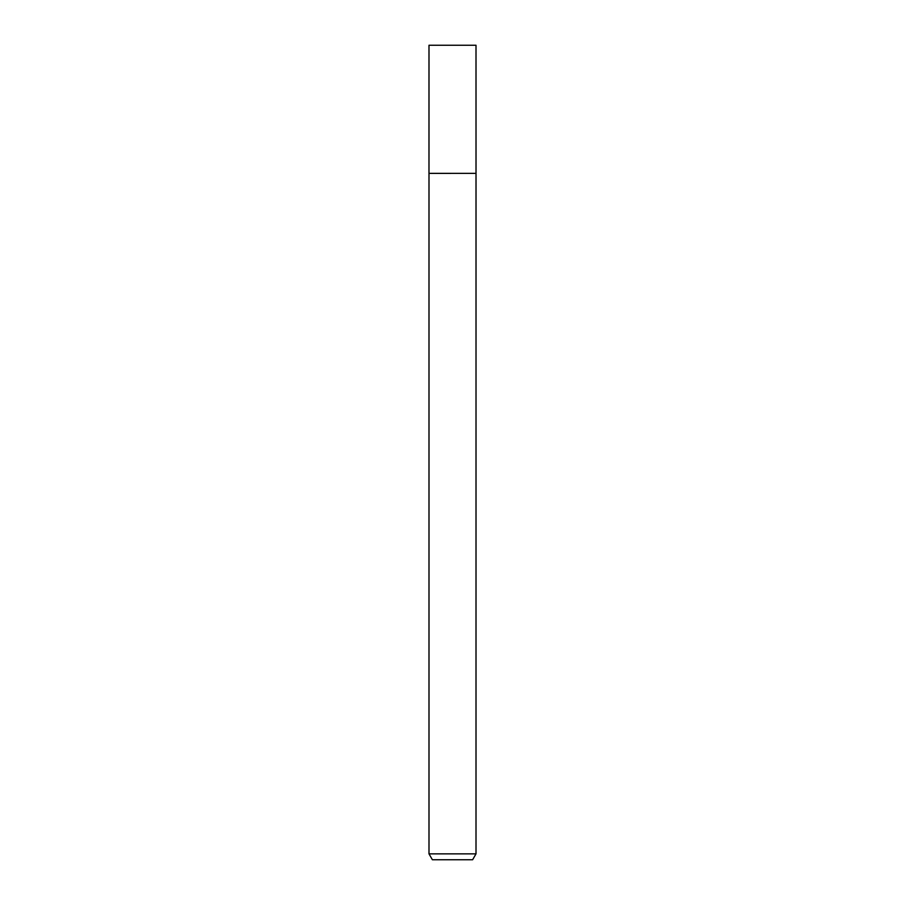 <?xml version="1.0" encoding="UTF-8"?>
<svg xmlns="http://www.w3.org/2000/svg" width="905" height="905" viewBox="0 0 905 905"><rect width="100%" height="100%" fill="white"/><g stroke="black" fill="none" stroke-linecap="round" stroke-linejoin="round"><path stroke-width="0.68" stroke-dasharray="4.53 3.39" d="M476.007 173.364L428.981 173.353L476.019 173.353M476.007 853.868L428.993 853.868M472.614 859.75L432.386 859.75M476.007 45.25L428.993 45.25"/><path stroke-width="1.36" d="M428.993 853.868L428.993 173.364L476.019 173.353L476.007 45.25L428.993 45.25L428.981 173.353L476.019 173.353L476.007 853.868L428.993 853.868L432.386 859.75L472.614 859.75L476.007 853.868"/></g></svg>
